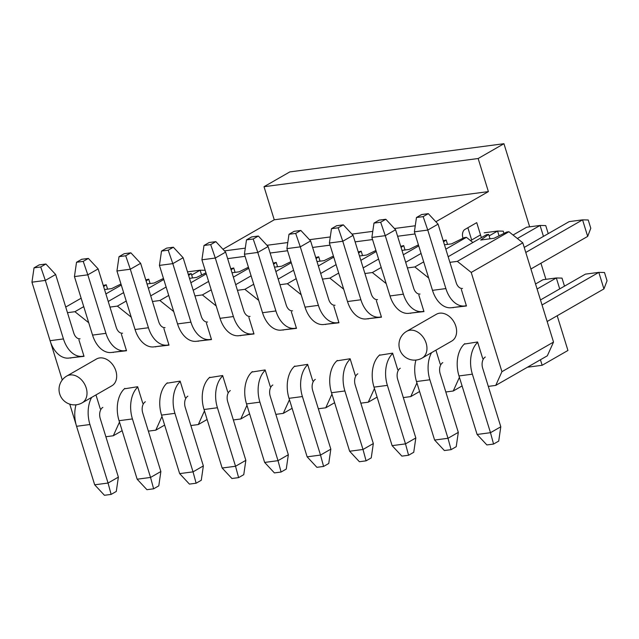<?xml version="1.0" encoding="UTF-8"?>
<svg xmlns="http://www.w3.org/2000/svg" width="639" height="639" viewBox="0 0 639 639"><rect width="100%" height="100%" fill="white"/><g stroke="black" fill="none" stroke-linecap="round" stroke-linejoin="round"><path stroke-width="0.96" d="M145.772 279.906L148.727 279.163L150.085 283.548M188.265 274.307L191.221 273.564L192.579 277.957M230.759 268.715L233.714 267.973L235.072 272.358M273.252 263.124L276.2 262.381L277.558 266.767M315.738 257.525L318.693 256.782L320.051 261.167M358.231 251.934L361.187 251.191L362.545 255.576M400.725 246.334L403.68 245.6L405.038 249.985M443.218 240.743L446.174 240L447.532 244.386M444.472 244.793L451.597 243.85L464.273 237.62L466.43 237.333L472.9 242.501M448.163 256.71L486.503 234.689L488.667 234.409L490.025 238.794M488.667 234.409L480.704 240.024L494.091 238.259L506.767 232.029L508.924 231.741L522.798 242.828L553.526 342.073L547.327 355.795L495.736 385.413L501.934 371.682L471.215 272.438L457.34 261.359L449.904 262.333M103.278 285.497L106.234 284.754L107.592 289.14M104.532 289.547L111.657 288.604L120.971 284.028M70.562 357.864L84.021 356.338L78.901 339.796M70.641 358.104L71.201 357.776M105.874 436.741L113.311 435.758L119.485 422.083M148.368 431.141L155.804 430.167L161.971 416.492M190.853 425.55L198.29 424.568L204.464 410.901M233.347 419.951L240.783 418.976L246.958 405.302M275.84 414.36L283.277 413.385L289.451 399.71M318.334 408.768L325.77 407.786L331.945 394.111M360.827 403.169L368.264 402.195L374.438 388.52M403.321 397.578L410.757 396.595L416.924 382.929M445.814 391.987L453.243 391.004L459.417 377.329M488.3 386.387L495.736 385.413M428.665 277.989L414.847 266.95L407.41 267.933M386.18 283.588L372.353 272.541L364.917 273.524M343.686 289.179L329.86 278.141L322.423 279.115M301.193 294.771L287.366 283.732L279.93 284.714M258.699 300.37L244.873 289.331L237.436 290.306M216.206 305.961L202.387 294.922L194.951 295.897M173.712 311.552L159.894 300.514L152.457 301.496M131.227 317.152L117.4 306.113L109.964 307.087M88.733 322.743L74.907 311.704L67.47 312.687M50.609 342.336L62.263 379.981M69.747 404.144L76.081 424.608M115.859 370.868A15.448 11.414 60.1 0 1 111.841 385.812L82.175 402.834A15.448 11.414 60.1 0 0 86.193 387.897A15.448 11.414 60.1 0 0 66.791 376.036L96.457 359.014A15.448 11.414 60.1 0 1 115.859 370.868M455.791 326.114A15.448 11.414 60.1 0 1 451.773 341.058L422.115 358.088A15.448 11.414 60.1 0 0 426.133 343.143A15.448 11.414 60.1 0 0 406.731 331.29L436.389 314.26A15.448 11.414 60.1 0 1 455.791 326.114M95.97 394.918L100.283 408.856M121.394 334.205L126.514 350.747L113.055 352.265M124.373 388.832L137.649 386.723L142.769 403.257M163.888 328.606L169.008 345.148L155.549 346.673M166.867 383.232L180.142 381.124L185.262 397.666M206.381 323.014L211.501 339.557L198.042 341.082M209.36 377.641L222.636 375.532L227.756 392.074M248.875 317.423L253.995 333.957L240.536 335.483M251.854 372.05L265.129 369.933L270.249 386.475M291.36 311.824L296.48 328.366L283.029 329.892M294.347 366.451L307.623 364.342L312.743 380.884M333.854 306.233L338.974 322.775L325.515 324.292M336.833 360.859L350.116 358.751L355.236 375.293M376.347 300.642L381.467 317.176L368.008 318.701M379.326 355.26L392.602 353.151L397.722 369.693M418.841 295.042L423.961 311.584L410.502 313.11M435.902 350.164L440.215 364.102M461.334 289.451L466.454 305.993L452.995 307.511M464.313 344.078L477.589 341.969L482.709 358.511M122.145 430.686L113.311 435.758M164.638 425.095L155.804 430.167M207.132 419.496L198.29 424.568M249.617 413.904L240.783 418.976M292.111 408.313L283.277 413.385M334.604 402.714L325.77 407.786M377.098 397.123L368.264 402.195M419.591 391.523L410.757 396.595M462.085 385.932L453.243 391.004M553.526 342.073L501.934 371.682M522.798 242.828L471.215 272.438M508.924 231.741L457.34 261.359M453.067 307.75L453.634 307.431M466.43 237.333L445.822 249.162M423.681 261.878L414.847 266.95M443.562 241.846L446.174 240M421.077 253.459L405.669 262.302M410.573 313.35L411.141 313.022M418.737 245.919L403.329 254.761M381.187 267.469L372.353 272.541M418.417 244.873L409.104 249.45L401.979 250.384M401.068 247.437L403.68 245.6M378.584 259.051L363.176 267.893M368.088 318.941L368.647 318.621M376.243 251.51L360.843 260.353M338.694 273.069L329.86 278.141M375.924 250.464L366.61 255.041L359.485 255.983M358.575 253.036L361.187 251.191M336.09 264.642L320.682 273.492M325.594 324.532L326.154 324.213M333.758 257.102L318.35 265.952M296.2 278.66L287.366 283.732M333.43 256.055L324.117 260.632L316.992 261.575M316.081 258.627L318.693 256.782M293.597 270.241L278.189 279.083M283.101 330.131L283.66 329.804M291.264 262.701L275.856 271.543M253.715 284.251L244.873 289.331M290.937 261.655L281.631 266.231L274.498 267.166M273.588 264.219L276.2 262.381M251.103 275.832L235.695 284.674M240.607 335.723L241.167 335.403M248.771 268.292L233.363 277.134M211.221 289.85L202.387 294.922M248.443 267.246L239.138 271.823L232.013 272.765M231.094 269.818L233.714 267.973M208.61 281.424L193.21 290.274M198.114 341.314L198.681 340.994M206.277 273.883L190.869 282.734M168.728 295.442L159.894 300.514M205.958 272.837L196.644 277.422L189.519 278.356M188.609 275.409L191.221 273.564M166.124 287.023L150.716 295.865M155.62 346.913L156.188 346.586M163.784 279.483L148.376 288.325M126.234 301.041L117.4 306.113M163.464 278.436L154.151 283.013L147.026 283.948M146.115 281.008L148.727 279.163M123.631 292.614L108.223 301.464M113.135 352.504L113.694 352.185M121.29 285.074L105.89 293.916M83.741 306.632L74.907 311.704M103.622 286.599L106.234 284.754M81.137 298.213L65.729 307.055M540.434 359.749L542.152 365.276L567.943 350.468L557.192 315.746M545.922 279.331L540.937 263.228M529.667 226.821L503.939 143.711L478.148 158.52L488.388 191.604L435.854 221.757M463.027 238.235L462.916 237.876A6.622 4.265 -97.5 0 1 464.865 229.457L476.734 222.644L481.375 237.636M471.662 240L467.86 227.732M222.947 249.25L274.251 219.792L264.011 186.708L289.81 171.907L503.939 143.711M527.431 367.217L542.152 365.276M264.011 186.708L478.148 158.52M274.251 219.792L488.388 191.604M91.641 397.402A26.487 17.077 82.5 0 0 89.939 424.528L108.055 483.044L118.375 477.117L100.259 418.609A8.826 5.695 -97.5 0 1 102.855 407.37M94.676 484.801L104.437 495.289L111.13 494.402L108.055 483.044L94.676 484.801L76.56 426.293A26.487 17.077 -97.5 0 1 76.001 404.814M118.375 477.117L116.29 491.447L111.13 494.402M137.76 387.066A26.487 17.077 82.5 0 0 132.433 418.936L150.548 477.445L160.868 471.526L142.753 413.01A8.826 5.695 -97.5 0 1 145.349 401.779M137.161 479.21L146.93 489.69L153.624 488.811L150.548 477.445L137.161 479.21L119.054 420.694A26.487 17.077 -97.5 0 1 124.853 388.4M160.868 471.526L158.784 485.848L153.624 488.811M180.254 381.475A26.487 17.077 82.5 0 0 174.926 413.337L193.042 471.854L203.354 465.927L185.246 407.418A8.826 5.695 -97.5 0 1 187.842 396.188M179.655 473.611L189.424 484.098L196.117 483.22L193.042 471.854L179.655 473.611L161.547 415.102A26.487 17.077 -97.5 0 1 167.346 382.809M203.354 465.927L201.269 480.256L196.117 483.22M222.739 375.876A26.487 17.077 82.5 0 0 217.42 407.746L235.535 466.254L245.847 460.336L227.74 401.819A8.826 5.695 -97.5 0 1 230.336 390.589M222.148 468.02L231.917 478.507L238.603 477.621L235.535 466.254L222.148 468.02L204.033 409.511A26.487 17.077 -97.5 0 1 209.84 377.218M245.847 460.336L243.763 474.665L238.603 477.621M265.233 370.285A26.487 17.077 82.5 0 0 259.913 402.155L278.021 460.663L288.341 454.744L270.225 396.228A8.826 5.695 -97.5 0 1 272.829 384.998M264.642 462.428L274.403 472.908L281.096 472.029L278.021 460.663L264.642 462.428L246.526 403.912A26.487 17.077 -97.5 0 1 252.333 371.618M288.341 454.744L286.256 469.066L281.096 472.029M307.726 364.693A26.487 17.077 82.5 0 0 302.407 396.555L320.514 455.072L330.834 449.145L312.719 390.637A8.826 5.695 -97.5 0 1 315.323 379.406M307.135 456.829L316.896 467.317L323.59 466.438L320.514 455.072L307.135 456.829L289.02 398.321A26.487 17.077 -97.5 0 1 294.827 366.027M330.834 449.145L328.75 463.475L323.59 466.438M350.22 359.094A26.487 17.077 82.5 0 0 344.892 390.964L363.008 449.473L373.328 443.554L355.212 385.037A8.826 5.695 -97.5 0 1 357.808 373.807M349.629 451.238L359.39 461.725L366.083 460.839L363.008 449.473L349.629 451.238L331.513 392.729A26.487 17.077 -97.5 0 1 337.32 360.436M373.328 443.554L371.243 457.883L366.083 460.839M392.713 353.503A26.487 17.077 82.5 0 0 387.386 385.373L405.501 443.881L415.821 437.963L397.706 379.446A8.826 5.695 -97.5 0 1 400.302 368.216M392.114 445.647L401.883 456.126L408.577 455.248L405.501 443.881L392.114 445.647L374.007 387.13A26.487 17.077 -97.5 0 1 379.806 354.837M415.821 437.963L413.737 452.284L408.577 455.248M535.538 283.98L542.942 279.73L556.329 277.965L562 278.101L564.493 286.152M537.095 289.004L556.329 277.965L559.708 288.9M431.581 352.648A26.487 17.077 82.5 0 0 429.879 379.774L447.995 438.29L458.307 432.363L440.199 373.855A8.826 5.695 -97.5 0 1 442.795 362.617M434.608 440.047L444.377 450.535L451.07 449.656L447.995 438.29L434.608 440.047L416.5 381.539A26.487 17.077 -97.5 0 1 415.941 360.061M458.307 432.363L456.222 446.693L451.07 449.656M604.486 272.502L607.05 280.777L603.935 288.908L598.815 272.374L604.486 272.502M540.482 299.939L585.436 274.131L598.815 272.374L542.04 304.971M477.692 342.312A26.487 17.077 82.5 0 0 472.373 374.182L490.488 432.691L500.8 426.772L482.693 368.256A8.826 5.695 -97.5 0 1 485.289 357.025M547.16 321.505L603.935 288.908M477.101 434.456L486.87 444.936L493.556 444.057L490.488 432.691L477.101 434.456L458.986 375.94A26.487 17.077 -97.5 0 1 464.793 343.654M500.8 426.772L498.716 441.094L493.556 444.057M187.507 271.863L200.135 270.201L205.175 270.321M191.676 275.058L200.135 270.201L201.612 274.978M82.375 356.306L68.996 358.064A26.487 17.077 -97.5 0 1 50.066 340.691L31.95 282.182L45.337 280.417L63.445 338.934A26.487 17.077 82.5 0 0 82.375 356.306A26.487 17.077 82.5 0 0 83.917 355.987M80.075 338.798A8.826 5.695 -97.5 0 1 73.765 333.007L55.649 274.498L45.337 280.417L40.728 266.974L34.035 267.853L31.95 282.182M40.728 266.974L45.888 264.011L39.195 264.889L34.035 267.853M45.888 264.011L55.649 274.498M124.869 350.715L111.49 352.472A26.487 17.077 -97.5 0 1 92.551 335.1L74.444 276.583L87.823 274.826L105.938 333.334A26.487 17.077 82.5 0 0 124.869 350.715A26.487 17.077 82.5 0 0 126.41 350.396M122.568 333.207A8.826 5.695 -97.5 0 1 116.258 327.416L98.142 268.899L87.823 274.826L83.222 261.375L76.528 262.262L74.444 276.583M83.222 261.375L88.374 258.42L81.688 259.298L76.528 262.262M88.374 258.42L98.142 268.899M167.362 345.116L153.983 346.881A26.487 17.077 -97.5 0 1 135.045 329.508L116.937 270.992L130.316 269.227L148.432 327.743A26.487 17.077 82.5 0 0 167.362 345.116A26.487 17.077 82.5 0 0 168.904 344.804M165.062 327.607A8.826 5.695 -97.5 0 1 158.752 321.816L140.636 263.308L130.316 269.227L125.707 255.784L119.022 256.662L116.937 270.992M125.707 255.784L130.867 252.82L124.182 253.707L119.022 256.662M130.867 252.82L140.636 263.308M209.856 339.525L196.469 341.282A26.487 17.077 -97.5 0 1 177.538 323.909L159.43 265.401L172.81 263.635L190.925 322.152A26.487 17.077 82.5 0 0 209.856 339.525A26.487 17.077 82.5 0 0 211.389 339.205M207.547 322.016A8.826 5.695 -97.5 0 1 201.237 316.225L183.129 257.717L172.81 263.635L168.201 250.192L161.515 251.071L159.43 265.401M168.201 250.192L173.361 247.229L166.667 248.108L161.515 251.071M173.361 247.229L183.129 257.717M252.349 333.925L238.962 335.691A26.487 17.077 -97.5 0 1 220.032 318.318L201.916 259.801L215.303 258.044L233.411 316.553A26.487 17.077 82.5 0 0 252.349 333.925A26.487 17.077 82.5 0 0 253.883 333.614M250.041 316.425A8.826 5.695 -97.5 0 1 243.731 310.634L225.623 252.117L215.303 258.044L210.694 244.593L204.001 245.48L201.916 259.801M210.694 244.593L215.854 241.638L209.161 242.516L204.001 245.48M215.854 241.638L225.623 252.117M294.843 328.334L281.456 330.099A26.487 17.077 -97.5 0 1 262.525 312.719L244.41 254.21L257.797 252.445L275.904 310.961A26.487 17.077 82.5 0 0 294.843 328.334A26.487 17.077 82.5 0 0 296.376 328.023M292.534 310.826A8.826 5.695 -97.5 0 1 286.224 305.035L268.108 246.526L257.797 252.445L253.188 239.002L246.494 239.881L244.41 254.21M253.188 239.002L258.348 236.039L251.654 236.925L246.494 239.881M258.348 236.039L268.108 246.526M337.328 322.743L323.949 324.5A26.487 17.077 -97.5 0 1 305.019 307.127L286.903 248.619L300.29 246.854L318.398 305.362A26.487 17.077 82.5 0 0 337.328 322.743A26.487 17.077 82.5 0 0 338.87 322.423M335.028 305.234A8.826 5.695 -97.5 0 1 328.718 299.443L310.602 240.927L300.29 246.854L295.681 233.411L288.988 234.289L286.903 248.619M295.681 233.411L300.841 230.447L294.148 231.326L288.988 234.289M300.841 230.447L310.602 240.927M484.194 232.804L497.573 231.046L503.252 231.174L503.939 233.411M489.123 235.895L497.573 231.046L499.051 235.815M379.822 317.144L366.443 318.909A26.487 17.077 -97.5 0 1 347.504 301.536L329.397 243.02L342.776 241.262L360.891 299.771A26.487 17.077 82.5 0 0 379.822 317.144A26.487 17.077 82.5 0 0 381.363 316.832M470.56 240.631L480.528 234.904M377.521 299.643A8.826 5.695 -97.5 0 1 371.211 293.852L353.095 235.336L342.776 241.262L338.175 227.811L331.481 228.698L329.397 243.02M338.175 227.811L343.327 224.856L336.641 225.735L331.481 228.698M343.327 224.856L353.095 235.336M513.053 235.04L526.688 227.212L540.067 225.447L545.738 225.583L548.238 233.642M517.366 238.483L540.067 225.447L543.454 236.382M422.315 311.552L408.936 313.318A26.487 17.077 -97.5 0 1 389.998 295.937L371.89 237.428L385.269 235.663L403.385 294.18A26.487 17.077 82.5 0 0 422.315 311.552A26.487 17.077 82.5 0 0 423.857 311.241M420.015 294.044A8.826 5.695 -97.5 0 1 413.705 288.253L395.589 229.744L385.269 235.663L380.66 222.22L373.975 223.099L371.89 237.428M380.66 222.22L385.82 219.257L379.135 220.136L373.975 223.099M385.82 219.257L395.589 229.744M524.228 247.421L569.181 221.613L582.56 219.856L588.231 219.984L590.795 228.259L587.68 236.398L530.897 268.995M525.777 252.453L582.56 219.856L587.68 236.398M464.809 305.961L451.422 307.718A26.487 17.077 -97.5 0 1 432.491 290.346L414.384 231.829L427.763 230.072L445.878 288.58A26.487 17.077 82.5 0 0 464.809 305.961A26.487 17.077 82.5 0 0 466.342 305.642M462.5 288.453A8.826 5.695 -97.5 0 1 456.19 282.662L438.082 224.145L427.763 230.072L423.154 216.629L416.468 217.508L414.384 231.829M423.154 216.629L428.314 213.666L421.62 214.544L416.468 217.508M428.314 213.666L438.082 224.145M224.465 250.879L245.296 248.14M266.958 245.288L287.79 242.548M309.452 239.697L330.275 236.949M351.945 234.098L372.769 231.358M394.439 228.506L415.262 225.767M227.636 258.635L245.072 256.335M270.129 253.036L287.558 250.744M312.623 247.445L330.051 245.152M355.116 241.854L372.545 239.553M397.602 236.254L415.038 233.962M76.56 426.293L89.939 424.528M119.054 420.694L132.433 418.936M161.547 415.102L174.926 413.337M204.033 409.511L217.42 407.746M246.526 403.912L259.913 402.155M289.02 398.321L302.407 396.555M331.513 392.729L344.892 390.964M374.007 387.13L387.386 385.373M416.5 381.539L429.879 379.774M458.986 375.94L472.373 374.182M63.445 338.934L50.066 340.691M105.938 333.334L92.551 335.1M148.432 327.743L135.045 329.508M190.925 322.152L177.538 323.909M233.411 316.553L220.032 318.318M275.904 310.961L262.525 312.719M318.398 305.362L305.019 307.127M360.891 299.771L347.504 301.536M403.385 294.18L389.998 295.937M445.878 288.58L432.491 290.346M406.731 331.29A15.448 15.448 0 0 0 399.663 349.253A15.448 15.448 0 0 0 422.115 358.088M66.791 376.036A15.448 15.448 0 0 0 59.723 394.007A15.448 15.448 0 0 0 82.175 402.834"/></g></svg>
